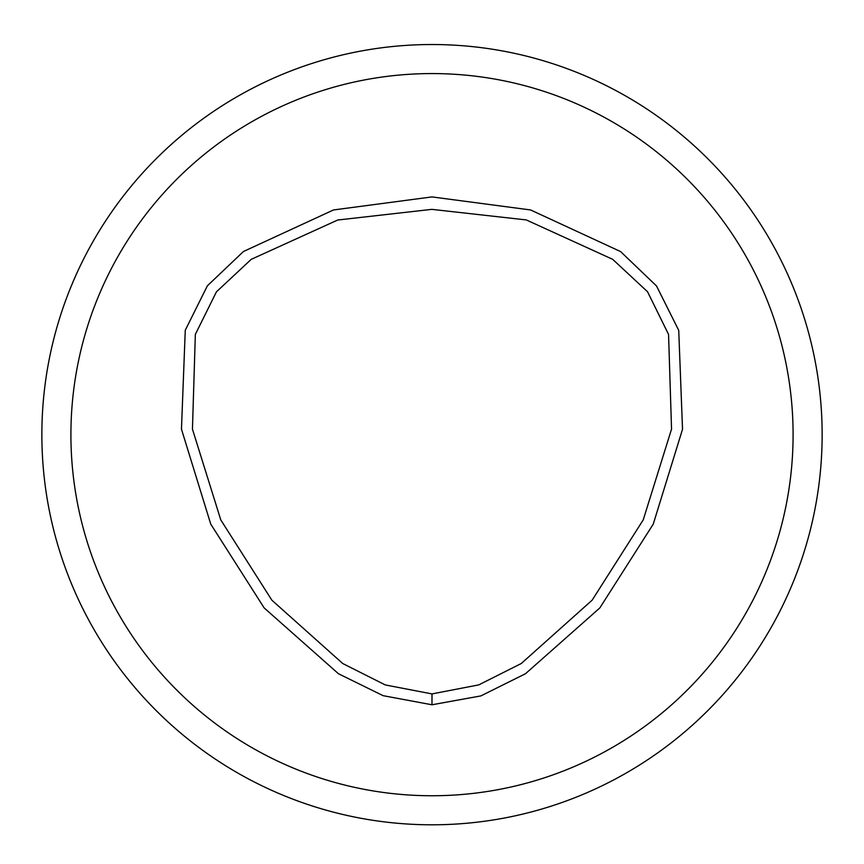 <?xml version="1.0" encoding="UTF-8"?>
<svg xmlns="http://www.w3.org/2000/svg" width="864" height="864" viewBox="0 0 864 864"><rect width="100%" height="100%" fill="white"/><g stroke="black" fill="none" stroke-linecap="round" stroke-linejoin="round"><path stroke-width="1.3" d="M432 693.911L385.268 684.925L342.738 663.52L271.858 600.178L220.784 519.912L192.445 429.138L195.34 334.39L216.443 291.827L251.24 259.34L337.705 220.028L431.838 209.358L526.273 219.92L612.695 259.33L647.536 291.74L668.552 334.411L671.544 429.106L643.226 519.89L592.153 600.156L521.284 663.509L478.742 684.904L432 693.911L431.978 704.776L383.108 695.671L338.45 673.736L264.136 607.889L210.74 524.092L181.462 429.17L185.263 330.242L207.382 285.8L243.421 251.532L333.482 209.963L432.032 196.916L530.593 209.952L620.579 251.564L656.51 285.952L678.726 330.361L682.528 429.246L653.238 524.156L599.81 607.954L525.452 673.758L480.892 695.909L431.978 704.776M432 73.57A361.087 361.087 0 0 0 119.286 615.2A361.087 361.087 0 0 0 744.714 615.2A361.087 361.087 0 0 0 432 73.57M432 44.528A390.128 390.128 0 0 0 94.133 629.726A390.128 390.128 0 0 0 769.867 629.726A390.128 390.128 0 0 0 432 44.528"/></g></svg>
